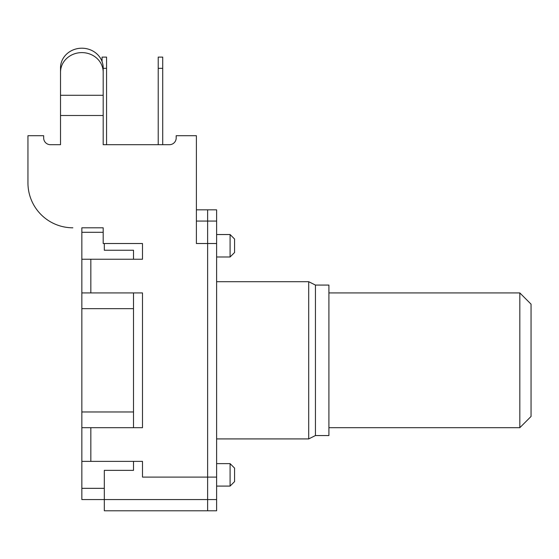 <?xml version="1.0" encoding="UTF-8"?>
<svg xmlns="http://www.w3.org/2000/svg" width="559" height="559" viewBox="0 0 559 559"><rect width="100%" height="100%" fill="white"/><g stroke="black" fill="none" stroke-linecap="round" stroke-linejoin="round"><path stroke-width="0.84" d="M234.577 481.592L230.091 486.085L234.577 481.592L234.577 468.121L230.091 463.628L216.612 463.628M234.577 239.028L230.091 234.535L234.577 239.028L234.577 252.507L230.091 256.993L230.091 234.535L216.612 234.535M216.612 486.085L230.091 486.085L230.091 463.628L234.577 468.121M133.51 470.364L133.51 461.378L133.51 470.364L104.316 470.364L104.316 510.793L207.627 510.793L207.627 209.828L196.398 209.828M133.51 427.691L133.51 292.93M133.51 250.257L133.51 259.243L133.51 250.257L104.316 250.257L104.316 243.521M133.51 411.969L133.51 308.652L81.852 308.652L81.852 411.969L133.51 411.969M81.852 411.969L81.852 427.691L142.496 427.691L142.496 292.93L81.852 292.93L81.852 308.652M81.852 461.378L81.852 499.564L207.627 499.564L207.627 477.1L142.496 477.1L142.496 461.378L81.852 461.378L81.852 427.691M81.852 499.564L104.316 499.564M81.852 227.799L81.852 259.243L142.496 259.243L142.496 243.521L103.191 243.521L103.191 227.799L81.852 227.799M60.519 72.237A21.34 19.628 -0 0 1 81.852 52.609A21.34 19.628 -0 0 1 103.191 72.237L103.191 95.289L60.519 95.289L60.519 67.835A21.34 19.628 180 0 1 81.852 48.207A21.34 19.628 180 0 1 103.191 67.835L103.191 72.237M216.612 438.92L308.701 438.92L308.701 281.701L315.437 285.069L328.909 285.069L328.909 435.552L315.437 435.552L315.437 285.069M207.627 209.828L216.612 209.828L216.612 243.521L207.627 243.521L207.627 209.828M207.627 510.793L207.627 499.564L216.612 499.564L216.612 510.793L207.627 510.793M216.612 499.564L216.612 477.1L207.627 477.1M43.672 137.961A6.736 6.736 0 0 0 50.408 144.697L60.519 144.697L50.408 144.697A6.736 6.736 0 0 1 43.672 137.961L43.672 135.711L27.95 135.711L27.95 182.877A44.923 44.923 0 0 0 72.873 227.799M207.627 243.521L196.398 243.521L196.398 135.711L176.183 135.711L176.183 137.961A6.736 6.736 0 0 1 169.447 144.697L103.191 144.697L103.191 115.496L60.519 115.496L60.519 144.697M176.183 137.961A6.736 6.736 0 0 1 169.447 144.697M216.612 243.521L216.612 477.1M81.852 292.93L81.852 259.243M60.519 115.496L60.519 95.289M103.191 115.496L103.191 95.289M60.519 90.879L60.519 67.835M158.218 144.697L158.218 57.102L162.711 57.102L162.711 144.697M162.711 68.331L158.218 68.331M102.066 61.553L102.066 57.102L106.559 57.102L106.559 144.697M106.559 68.331L103.191 68.331M328.909 292.93L519.821 292.93L531.05 304.159L531.05 416.462L519.821 427.691L519.821 292.93M328.909 427.691L519.821 427.691M216.612 221.064L196.398 221.064M81.852 488.335L104.316 488.335M81.852 232.292L103.191 232.292M90.837 292.93L90.837 259.243M90.837 427.691L90.837 461.378M234.577 252.507L230.091 256.993L216.612 256.993M315.437 435.552L308.701 438.92M216.612 281.701L308.701 281.701"/></g></svg>
